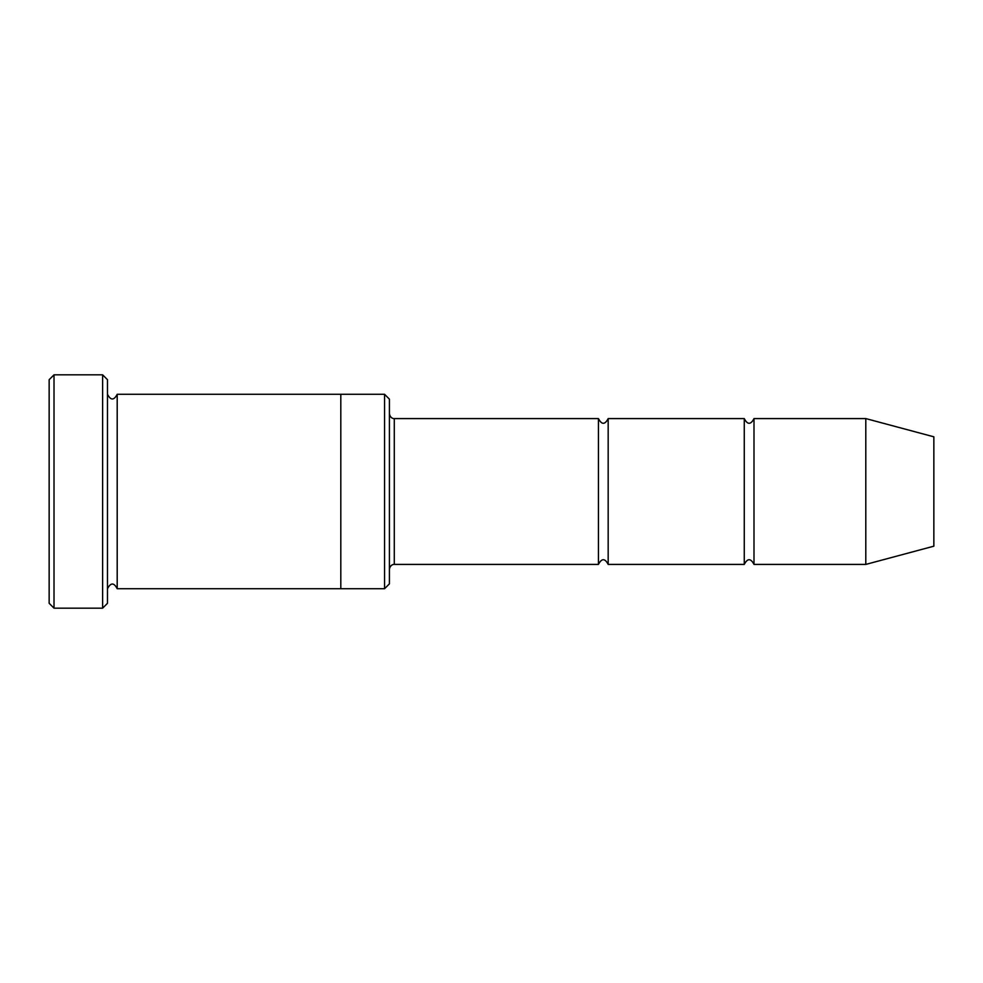 <?xml version="1.0" encoding="UTF-8"?>
<svg xmlns="http://www.w3.org/2000/svg" width="983" height="983" viewBox="0 0 983 983"><rect width="100%" height="100%" fill="white"/><g stroke="black" fill="none" stroke-linecap="round" stroke-linejoin="round"><path stroke-width="1.47" d="M598.438 564.414L394.281 564.414L394.281 418.586L598.438 418.586L598.438 564.414C601.682 558.147 604.926 558.147 608.17 564.414L608.17 418.586L744.266 418.586L744.266 564.414C747.51 558.147 750.754 558.147 753.998 564.414L753.998 418.586L865.802 418.586L865.802 564.414L753.998 564.414M384.562 394.281L389.415 399.147L389.415 583.853L384.562 588.719L384.562 394.281L340.806 394.281L340.806 588.719L384.562 588.719M107.479 588.719C110.723 582.452 113.967 582.452 117.198 588.719L117.198 394.281C113.967 400.548 110.723 400.548 107.479 394.281M54.016 374.83L54.016 608.17L49.15 603.304L49.15 379.696L54.016 374.83L102.625 374.83L102.625 608.17L107.479 603.304L107.479 379.696L102.625 374.83M865.802 564.414L933.85 546.179L933.85 436.821L865.802 418.586M608.17 564.414L744.266 564.414M117.198 588.719L340.806 588.719M117.198 394.281L340.806 394.281M753.998 418.586C750.754 424.853 747.51 424.853 744.266 418.586M608.17 418.586C604.926 424.853 601.682 424.853 598.438 418.586M394.281 418.586C394.49 418.783 390.276 418.819 389.415 413.72M394.281 564.414C394.49 564.217 390.276 564.181 389.415 569.28M54.016 608.17L102.625 608.17"/></g></svg>
